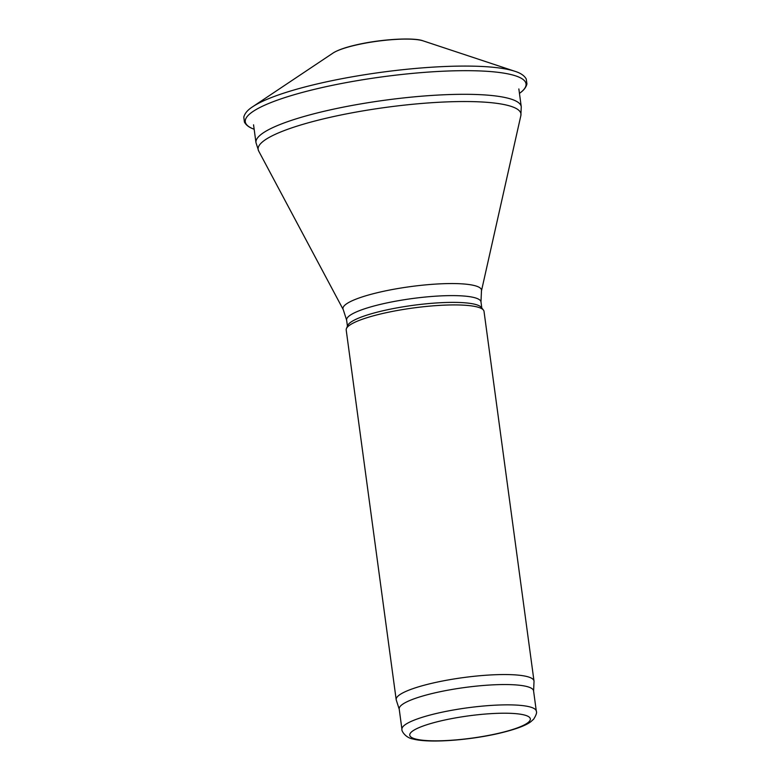 <?xml version="1.0" encoding="UTF-8"?>
<svg xmlns="http://www.w3.org/2000/svg" width="780" height="780" viewBox="0 0 780 780"><rect width="100%" height="100%" fill="white"/><g stroke="black" fill="none" stroke-linecap="round" stroke-linejoin="round"><path stroke-width="1.17" d="M399.233 709.225L396.279 700.069A69.537 12.86 -7.7 0 1 396.181 699.65L346.203 330.018A69.537 12.86 -7.7 0 1 346.427 328.585L347.744 325.455A67.802 12.538 -7.7 0 1 413.039 305.341A67.802 12.538 -7.7 0 1 481.319 307.388L483.424 310.06A69.537 12.86 -7.7 0 1 484.019 311.386L533.998 681.018A69.537 12.86 -7.7 0 1 534.017 681.447L533.598 691.06M346.427 328.585A69.537 12.86 -7.7 0 1 413.39 307.964A69.537 12.86 -7.7 0 1 483.424 310.06M396.181 699.65A69.537 12.86 -7.7 0 1 463.369 677.586A69.537 12.86 -7.7 0 1 533.998 681.018M401.944 729.329L399.204 709.02A67.802 12.538 -7.7 0 1 464.704 687.511A67.802 12.538 -7.7 0 1 533.569 690.846L536.318 711.165C537.059 712.491 536.172 715.153 533.676 719.15L530.78 721.754C526.402 725.068 517.296 729.037 498.508 733.463C468.673 740.337 428.922 743.311 413.176 739.03C405.434 737.89 401.29 730.704 401.944 729.329A67.802 12.538 -7.7 0 1 467.454 707.821A67.802 12.538 -7.7 0 1 536.318 711.165M253.559 124.82L255.967 142.623A133.858 24.755 -7.7 0 1 385.291 100.162A133.858 24.755 -7.7 0 1 521.264 106.753L518.856 88.949M255.967 142.623L258.677 151.028A132.6 24.521 -7.7 0 1 386.266 107.338A132.6 24.521 -7.7 0 1 520.865 115.577L521.264 106.753M258.677 151.028L343.249 309.64A69.898 12.928 -7.7 0 1 410.504 286.611A69.898 12.928 -7.7 0 1 481.455 290.95L520.865 115.577M343.249 309.64L346.613 320.083A67.802 12.538 -7.7 0 1 412.123 298.574A67.802 12.538 -7.7 0 1 480.987 301.918L481.455 290.95M497.874 733.463A60.84 11.251 -7.7 0 1 409.793 734.389A60.84 11.251 -7.7 0 1 502.476 713.222A60.84 11.251 -7.7 0 1 497.874 733.463M356.265 44.996A48.672 8.999 172.3 0 0 332.992 53.089C337.681 50.086 345.55 47.326 356.587 44.801C381.274 39.059 414.112 37.245 423.218 40.891A48.672 8.999 172.3 0 0 356.265 44.996M423.218 40.891L514.898 71.292A141.453 26.159 172.3 0 0 320.327 83.216A141.453 26.159 172.3 0 0 252.681 106.743C247.738 109.882 244.774 113.334 243.799 117.097L244.403 122.06C245.953 124.946 248.82 127.199 253.022 128.817L254.163 129.285M514.898 71.292C520.494 73.008 524.267 75.553 526.207 78.907L526.939 83.869C526.217 87.058 524.043 89.992 520.426 92.664A141.648 26.198 172.3 0 0 475.059 70.785A141.648 26.198 172.3 0 0 321.438 87.711A141.648 26.198 172.3 0 0 320.863 87.847A141.648 26.198 172.3 0 0 253.022 128.817M481.806 308.012L480.987 301.918M347.441 326.177L346.613 320.083M332.992 53.089L252.681 106.743M520.426 92.664L519.46 93.415"/></g></svg>
